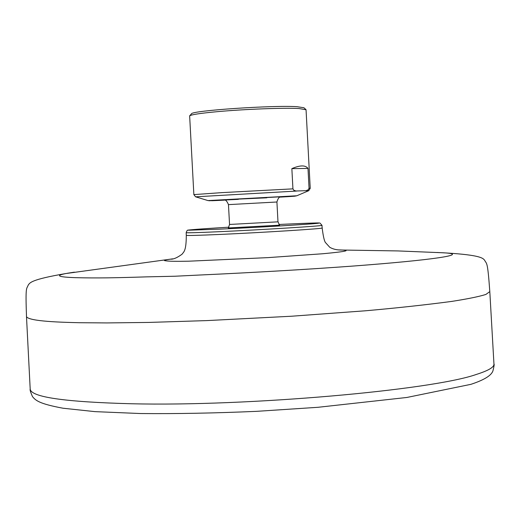 <?xml version="1.0" encoding="UTF-8"?>
<svg xmlns="http://www.w3.org/2000/svg" width="520" height="520" viewBox="0 0 520 520"><rect width="100%" height="100%" fill="white"/><g stroke="black" fill="none" stroke-linecap="round" stroke-linejoin="round"><path stroke-width="0.78" d="M437.028 252.486L445.972 252.954C467.695 254.592 434.324 259.961 353.216 266.045C307.216 269.458 250.686 272.708 200.701 274.976L174.98 276.231L146.998 276.855C115.148 277.856 97.428 278.219 75.517 277.673C58.149 277.036 54.938 275.659 65.877 273.539L172.783 258.843C164.892 259.87 162.584 260.533 165.841 260.825C169.143 261.326 176.839 261.45 188.929 261.19L267.982 257.621L322.745 253.754C347.418 251.453 352.541 250.166 338.117 249.886M186.18 232.667C186.817 232.98 197.672 232.661 218.738 231.719C261.885 229.788 324.721 225.862 321.978 225.31L319.982 223.073C318.87 222.957 320.463 222.593 285.675 224.159L278.947 224.484L285.668 224.166C303.127 223.308 332.611 222.177 311.714 223.867C286.832 225.752 236.067 228.442 219.915 229.151L188.689 230.204C188.519 229.827 201.916 228.819 228.872 227.194C192.875 229.314 185.601 230.321 187.993 230.204C187.467 229.866 186.862 230.685 186.18 232.667L186.284 235.333C186.921 235.69 197.782 235.404 218.868 234.488C262.028 232.596 324.889 228.612 322.166 227.975C323.147 235.885 324.214 240.708 325.377 242.457L329.764 247.286C332.677 248.976 336.128 249.88 340.119 249.997L398.034 250.933L444.431 252.837M26.494 316.693L30.199 389.149C31.064 397.144 64.844 402.006 131.553 403.76C247.708 406.575 431.88 390.156 476.365 374.433C488.429 370.611 494.293 367.146 493.954 364.032L489.808 291.603L485.888 294.437C479.109 296.589 467.675 298.922 451.588 301.431C425.243 304.915 396.675 308.022 365.879 310.752L291.577 316.225L206.941 320.593L148.544 322.433L106.958 322.927L79.196 322.712C61.451 322.296 29.211 321.418 26.494 316.7M238.375 199.355C219.102 200.317 218.836 200.252 237.582 199.147L266.819 197.815M277.986 221.832L279.591 225.186L228.312 227.962L229.547 224.458L277.986 221.832L276.919 202L228.462 204.627C226.987 201.052 225.498 199.524 223.997 200.044M310.232 188.305L306.053 109.766L298.974 108.531C284.57 107.653 244.602 109.161 217.431 111.657C200.544 113.217 191.282 114.615 189.644 115.849L193.863 194.61L221.858 192.628L292.936 188.858L293.793 190.249L295.952 191.003L305.844 190.691L308.132 189.872L309.049 188.26L310.232 188.305L308.757 190.678M303.914 107.757L297.135 106.704C273.624 105.034 191.438 110.611 191.483 113.809L191.444 113.848M291.856 168.643C300.027 165.1 305.409 165.029 307.996 168.415L291.856 168.643L292.936 188.858M307.996 168.415L309.049 188.26M67.236 273.286L74.386 272.161M210.249 200.785L208.006 200.583L195.631 196.82L296.491 191.061M224.588 200.129C196.469 201.533 215.254 200.317 230.425 199.472L285.454 196.541C303.31 195.683 292.272 196.424 280.286 197.113M208.006 200.583L296.816 195.774L294.613 196.216M305.844 190.691L308.718 190.697L296.836 195.761M489.808 291.603C487.565 260.175 486.726 264.401 484.594 260.228C483.028 258.245 480.779 255.067 445.972 252.954M195.592 196.807L193.863 194.61M303.875 107.718L305.923 109.551M229.547 224.458L228.462 204.627M276.919 202C277.999 198.289 279.318 196.612 280.865 196.963M191.483 113.809L189.644 115.849M172.725 258.863L170.794 259.168C173.511 259.337 177.261 257.692 182.052 254.222C183.612 251.862 186.264 251.556 186.29 235.333M321.978 225.31L322.166 227.975M30.206 389.155C29.764 389.682 30.53 392.171 32.507 396.624C35.698 400.556 39.429 403.832 62.992 408.219L94.939 411.632L140.641 413.543C176.462 413.881 215.131 413.147 256.646 411.34L317.896 407.303L406.861 397.469L470.912 384.332C484.322 379.912 491.686 375.336 493.006 370.598C494.098 366.151 494.416 363.961 493.954 364.026M26.507 316.7C25.357 285.116 26.611 289.484 28.243 285.031C29.985 282.75 30.745 279.552 65.871 273.539L65.871 273.539"/></g></svg>
